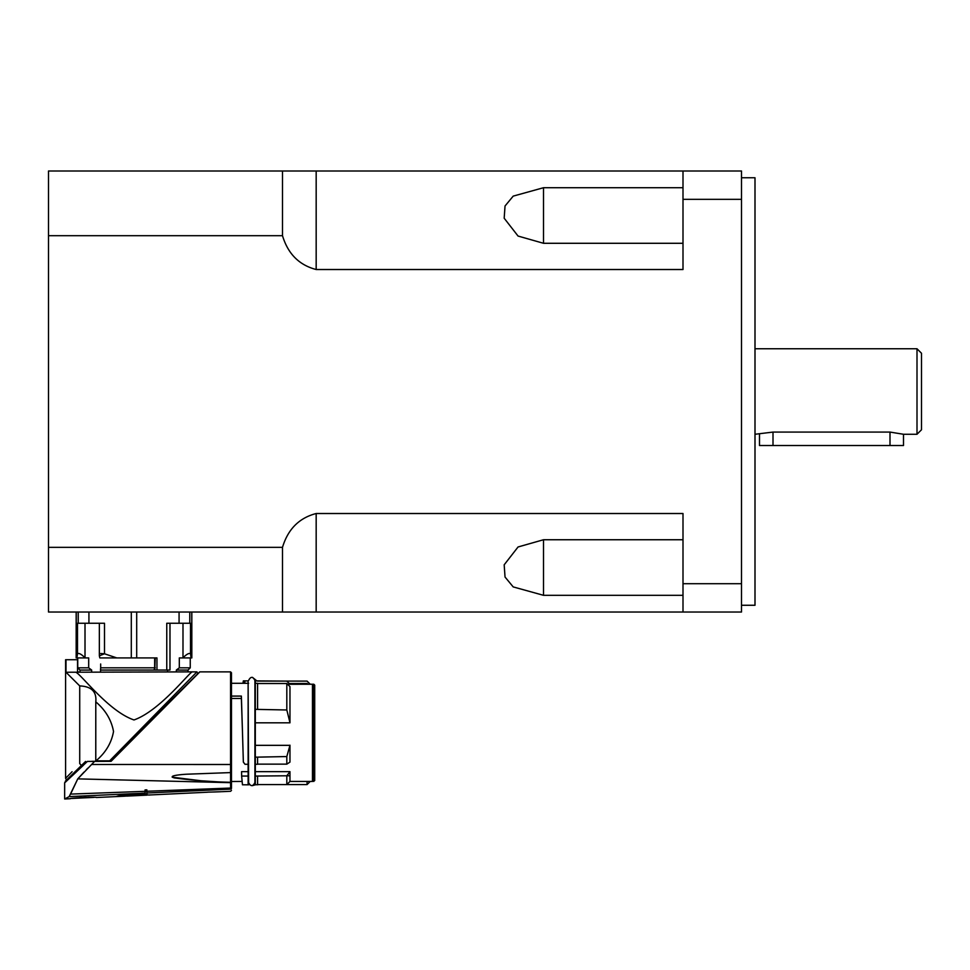<?xml version="1.0" encoding="UTF-8"?>
<svg xmlns="http://www.w3.org/2000/svg" width="970" height="970" viewBox="0 0 970 970"><rect width="100%" height="100%" fill="white"/><g stroke="black" fill="none" stroke-linecap="round" stroke-linejoin="round"><path stroke-width="1.45" d="M754.999 434.269L773.005 432.074L889.999 432.074L903.494 434.269L917.002 434.269L917.002 348.763L921.5 353.262L921.5 429.771L917.002 434.269M316.171 513.518L683.001 513.518L683.001 612.021L741.504 612.021L741.504 171.011L683.001 171.011L683.001 269.514L316.171 269.514L316.171 171.011L48.5 171.011L48.5 612.021L316.171 612.021L316.171 513.518C299.184 517.919 287.957 529.196 282.5 547.335L48.5 547.335M683.001 612.021L316.171 612.021M282.5 171.011L282.5 235.698C287.957 253.837 299.184 265.101 316.171 269.514M683.001 187.719L543.503 187.719L513.203 196.122L505.03 206.004L504.182 218.226L518.053 236.049L543.503 243.288L683.001 243.288M316.171 171.011L683.001 171.011M282.5 612.021L282.5 547.335M683.001 539.744L543.503 539.744L518.053 546.983L504.182 564.807L505.03 577.029L513.203 586.911L543.503 595.313L683.001 595.313M282.5 235.698L48.5 235.698M741.504 605.268L754.999 605.268L754.999 177.765L741.504 177.765M683.001 199.323L741.504 199.323M683.001 583.697L741.504 583.697M81.48 765.524L79.722 763.596L79.722 685.923C91.422 686.384 96.782 691.695 95.787 701.856L95.751 761.304L95.787 760.407L96.515 761.304L95.787 760.407L95.787 701.856C105.5 710.088 111.404 719.958 113.526 731.489C111.538 742.717 105.863 752.356 96.503 760.407M109.646 760.844L110.556 760.977L109.646 760.844L196.958 671.87L109.646 760.844L196.958 671.87L109.646 760.844L96.297 760.844M96.515 761.304L91.835 761.304A16.029 13.265 19.9 0 1 91.75 761.401M95.751 761.304L91.835 761.304M197.747 673.786L109.768 761.304L199.541 672.004L110.204 761.329L197.747 673.786L196.958 671.883L197.747 673.786M75.89 672.246C81.868 675.12 108.713 711.349 134.005 719.958C160.535 710.525 190.593 670.585 192.496 671.87L65.984 672.246L79.722 685.923L65.984 672.246L79.722 685.923L65.984 672.246L65.984 659.721L76.63 659.721A0.897 0.897 0 0 1 77.527 660.619L77.527 670.961A0.897 0.897 0 0 0 78.425 671.87M79.722 763.596C61.425 782.79 61.425 782.79 79.722 763.596L79.722 763.596M66.324 777.576L72.095 771.72L66.324 777.576M79.685 767.294L81.189 765.512M145.076 789.919L146.87 789.835L146.87 790.793L145.076 790.865L145.076 789.919L145.076 793.169L133.011 793.654C108.919 797.291 108.919 797.291 133.011 793.654L69.173 796.612L64.65 798.989L64.65 782.79M87.373 761.426L87.336 761.426C58.176 788.998 58.176 788.998 87.373 761.426L94.599 761.389L77.758 778.874L70.616 794.018M91.471 764.481L230.569 764.505L230.569 772.593L187.101 774.193C179.983 774.569 167.204 775.891 174.297 777.916C193.515 780.462 212.272 781.917 230.569 782.281L230.617 789.131C230.605 791.993 230.605 791.993 230.617 789.131A0.897 0.885 0 0 0 231.466 788.258L231.466 781.517L231.466 788.258C231.466 791.096 231.466 791.096 231.466 788.258M231.466 771.974L230.569 772.593L231.466 771.974L231.466 781.517L241.979 781.444L231.466 781.517L231.466 672.768L231.466 696.084L241.372 696.084L242.5 732.847L241.372 698.473L231.466 698.473L231.466 781.893A0.897 0.776 0 0 1 230.569 782.669L201.129 780.777L172.199 777.176M146.967 794.915C150.423 795.097 150.423 795.085 146.967 794.903L146.87 790.793M206.501 792.272L148.968 795.012M206.501 792.284L208.356 792.126A741.844 685.378 90 0 0 221.487 791.702L221.487 791.69M126.84 796.079L147.088 795.133L126.84 796.103M145.076 793.872L146.87 793.945M145.076 793.169L144.785 793.642C128.125 794.394 118.619 795.376 116.279 796.588C119.407 795.267 128.913 794.272 144.785 793.63L144.785 793.266M124.378 796.212L96.418 797.51C96.685 796.673 69.585 797.958 69.888 798.746L70.774 798.613M146.87 789.847L146.87 791.253L230.605 788.052A0.897 0.667 0 0 0 231.466 787.385M289.969 775.782L286.817 775.782L286.817 784.597L289.969 781.444L289.969 771.659L286.817 775.782L255.316 776.061L255.316 784.815L258.917 784.597M255.316 776.061L255.316 764.287L257.571 764.287L257.571 757.134L255.316 757.134L255.316 764.287M255.316 757.134L255.316 745.336L289.957 745.336L286.817 756.552L257.571 757.134M289.957 745.336L255.316 745.336M255.316 745.19L255.316 722.82L289.969 722.82L255.316 722.82M255.316 722.711L255.316 709.361L286.817 709.979L289.969 722.711M257.571 709.361L257.571 683.292L255.316 683.292L255.316 709.361M255.316 683.292L255.316 680.891L286.817 681.11A9683.874 9647.026 180 0 1 289.969 684.274L287.593 684.274M244.828 683.292A12436.503 12389.179 180 0 1 244.816 680.891L248.126 680.891L248.126 784.815L249.472 784.718M248.126 776.061L241.651 776.061L242.451 784.791L248.126 784.815M289.969 684.274L312.473 684.238L313.371 685.135L313.371 780.547L312.473 781.444L314.716 780.547L314.716 685.135L313.819 684.238L313.819 781.444M94.054 797.388L71.962 798.443M83.99 772.108L77.758 778.874L69.173 796.612M144.36 794.818L124.439 796.2L145.076 794.757L145.076 793.69M289.969 722.82L289.969 686.639A7547.376 7432.71 180 0 0 286.817 683.51L286.817 709.979M257.571 776.061L257.571 784.815M286.817 683.51L257.571 683.51M257.571 681.086L307.066 681.11A9683.874 9647.026 180 0 1 310.182 684.238M257.571 764.142L286.817 764.142L289.969 762.105L289.969 745.19M286.817 756.552L286.817 764.142M248.126 771.659L241.566 771.659A1767.607 1727.885 64.9 0 1 241.651 776.061M289.969 771.659L255.316 771.659M242.5 732.847L243.349 762.08A71.465 23.741 -115.4 0 0 245.01 764.287L248.126 764.287M241.372 698.473L241.372 696.084M248.611 683.292L231.466 683.292M244.816 680.891A70.228 35.829 -87.5 0 0 243.931 680.867A70.228 35.829 -87.5 0 0 243.349 680.879A11338.621 10412.113 -78.4 0 0 243.349 683.292M242.936 683.292L243.349 680.879M85.59 761.438L65.354 781.165M94.599 761.389L111.077 761.317L110.204 761.329L199.541 672.004L110.204 761.329L111.077 761.317L199.856 671.87L230.569 671.87L230.569 764.505L231.466 764.008M248.126 685.256L248.611 782.572C250.721 786.634 252.818 786.634 254.916 782.572L254.916 680.419L255.316 780.426M182.99 623.261L182.99 657.793C186.64 654.144 189.15 652.822 190.508 653.792L191.09 657.915L191.83 657.915L191.83 612.021L76.169 612.021L76.169 657.915L76.921 657.915L77.491 653.792C78.849 652.822 81.359 654.144 85.008 657.793L85.008 623.261M77.491 653.792L77.491 623.261L88.925 623.261L88.925 612.021M100.698 653.513L104.505 653.792L100.698 653.513L104.505 653.792L116.776 657.915L156.958 657.915L156.958 670.064L166.767 670.064L166.767 623.261L189.78 623.261L189.78 612.021M116.776 657.915L99.837 657.915A21.752 12.549 30.1 0 0 99.789 657.793L99.352 655.793L104.505 653.792L104.505 623.261L88.925 623.261M190.508 653.792L190.508 623.261L189.78 623.261M76.921 657.915L88.682 657.915L88.682 667.821L77.745 667.821L77.745 657.915L77.745 667.821L80.001 670.064L91.665 670.064L91.665 671.87M154.654 657.915L154.654 667.821L100.674 667.821L100.48 670.064L154.788 670.064L155.236 657.915M154.788 670.064L156.958 670.064M190.253 657.915L190.253 667.821L179.317 667.821L179.317 657.915L179.317 666.911M166.767 670.064L169.98 670.064L169.98 623.261M191.09 657.915L179.317 657.915M179.317 667.821L176.334 670.064L176.334 671.87M167.519 670.064L167.519 671.87M176.334 670.064L187.998 670.064L187.998 671.87M100.674 667.821L100.674 663.989M100.698 669.385L100.48 671.87M91.665 670.064L88.682 667.821M65.984 659.721L76.63 659.721M87.882 768.107L86.306 769.707M145.076 791.326L70.592 794.103M256.674 680.867L258.917 681.086M314.716 779.868L314.716 777.673M90.804 797.279L88.27 797.255M86.112 797.291L83.941 797.352M81.832 797.461L79.613 797.607M77.248 797.813L74.399 798.116M307.805 684.238A7547.376 7432.71 180 0 0 307.066 683.51L307.066 684.238M255.316 680.867L258.917 680.891M307.066 683.51L289.242 683.51M289.969 684.238L286.817 681.086L307.066 681.11M310.218 684.238L307.066 681.086M245.277 680.867L245.277 680.867A70.228 35.829 -87.5 0 0 245.264 680.867L243.931 680.867M307.066 781.444L307.066 784.597L257.571 784.597M65.596 659.721L65.596 778.292L66.481 780.074L64.663 782.79L67.1 780.547M72.144 775.854L83.129 765.524M252.442 785.639L255.316 784.815M759.498 434.269L759.498 445.521L903.494 445.521L903.494 434.269M543.503 595.313L543.503 539.744M543.503 243.288L543.503 187.719M145.076 793.096L141.341 793.266M230.569 782.669L77.758 778.874M230.569 772.593L230.569 782.281L231.466 781.444M230.617 789.131C230.605 791.993 230.605 791.993 230.617 789.131L146.87 793.011M146.87 791.653L145.076 791.738M313.819 684.238L312.473 684.238L312.473 781.444L289.969 781.444M78.218 623.261L78.218 612.021M179.074 623.261L179.074 612.021M136.697 657.915L136.697 612.021M131.302 657.915L131.302 612.021M76.242 657.915L76.242 612.021M191.757 657.915L191.757 612.021M155.236 667.821L153.806 670.064M773.005 445.521L773.005 432.074M889.999 445.521L889.999 432.074M754.999 348.763L917.002 348.763M196.958 671.87L192.496 671.87L196.958 671.87M231.466 790.417L230.605 791.277L231.466 790.38L230.605 791.277L231.466 790.38L230.605 791.277L222.239 791.678M230.569 671.87L231.466 672.768L230.569 671.87L231.466 672.768L230.569 671.87L199.856 671.87M64.663 798.989L69.888 798.746M254.916 680.419C252.818 676.357 250.721 676.357 248.611 680.419M99.352 655.793L99.352 623.261M190.253 667.821L187.998 670.064L190.253 667.821M77.745 667.821L80.001 670.064L80.001 671.87M65.596 778.292L66.481 780.074M310.218 781.444L307.066 784.597M256.262 680.419L252.442 677.339"/></g></svg>
